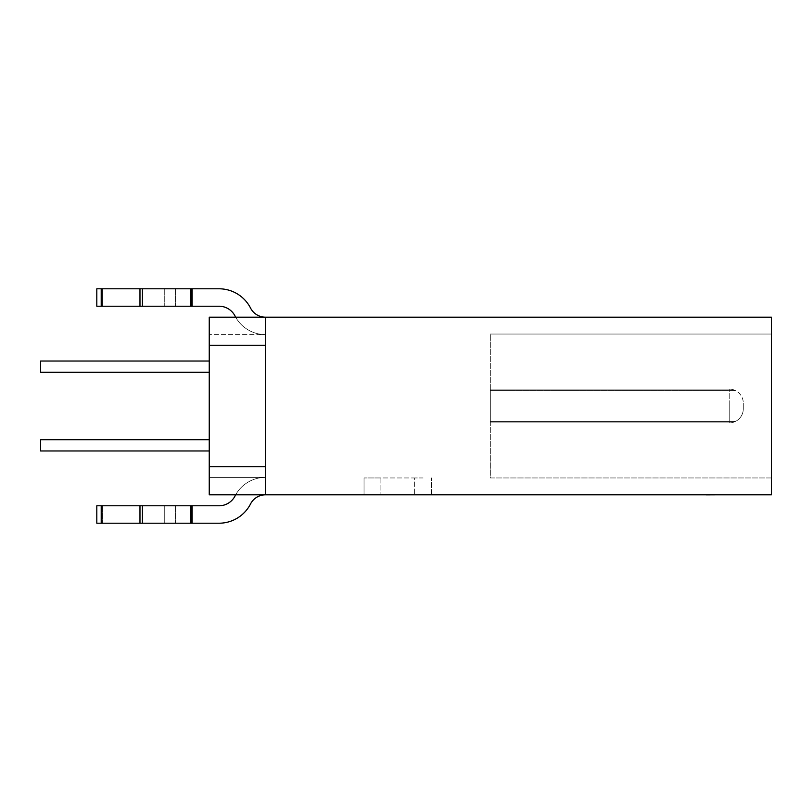 <?xml version="1.0" encoding="UTF-8"?>
<svg xmlns="http://www.w3.org/2000/svg" width="812" height="812" viewBox="0 0 812 812"><rect width="100%" height="100%" fill="white"/><g stroke="black" fill="none" stroke-linecap="round" stroke-linejoin="round"><path stroke-width="0.61" stroke-dasharray="4.06 3.04" d="M265.463 466.717L209.242 466.717L209.242 494.823L209.242 477.395L265.463 477.395L265.463 494.823L265.463 317.177A16.768 16.768 0 0 1 250.543 308.063A35.423 35.423 0 0 0 219.017 288.788L96.811 288.788L102.434 288.788L96.811 288.788L96.811 306.215L96.811 288.788L96.811 306.215L219.017 306.215A17.996 17.996 0 0 1 235.033 316.01A34.195 34.195 0 0 0 265.463 334.605A34.195 34.195 0 0 1 235.663 317.177M139.979 288.788L96.811 288.788L175.504 288.788L96.811 288.788L139.979 288.788L139.979 306.215M219.017 505.785L192.109 505.785L219.017 505.785A17.996 17.996 0 0 0 235.033 495.99A34.195 34.195 0 0 1 265.463 477.395L265.463 494.823A16.768 16.768 0 0 0 250.543 503.937A35.423 35.423 0 0 1 219.017 523.212L96.811 523.212L175.504 523.212L96.811 523.212L96.811 505.785L96.811 523.212L96.811 505.785L96.811 523.212L96.811 505.785L96.811 523.212L96.811 505.785L219.017 505.785A17.996 17.996 0 0 0 235.033 495.99A34.195 34.195 0 0 1 265.463 477.395L265.463 317.177A16.768 16.768 0 0 1 250.543 308.063A35.423 35.423 0 0 0 219.017 288.788A35.423 35.423 0 0 1 250.543 308.063M139.979 505.785L192.109 505.785L101.216 505.785L139.979 505.785L139.979 523.212L192.109 523.212L101.216 523.212L139.979 523.212L139.979 505.785L139.979 523.212M743.295 408.812L743.295 406L743.295 408.812A14.058 14.058 0 0 1 735.367 421.458A14.058 14.058 0 0 0 743.295 408.812M729.237 422.869A14.058 14.058 0 0 0 735.367 421.458A14.058 14.058 0 0 1 729.237 422.869L490.326 422.869L729.237 422.869L490.326 422.869L729.237 422.869L490.326 422.869L729.237 422.869L490.326 422.869L729.237 422.869L490.326 422.869L729.237 422.869L490.326 422.869L490.326 389.131L729.237 389.131L490.326 389.131L729.237 389.131L490.326 389.131L729.237 389.131L490.326 389.131L729.237 389.131L490.326 389.131L729.237 389.131L490.326 389.131L490.326 422.869L490.326 421.458L490.326 422.869L729.237 422.869A14.058 14.058 0 0 0 735.367 421.458A14.058 14.058 0 0 1 729.237 422.869A14.058 14.058 0 0 0 735.367 421.458A14.058 14.058 0 0 1 729.237 422.869A14.058 14.058 0 0 0 735.367 421.458A14.058 14.058 0 0 1 729.237 422.869A14.058 14.058 0 0 0 735.367 421.458A14.058 14.058 0 0 1 729.237 422.869A14.058 14.058 0 0 0 735.367 421.458A14.058 14.058 0 0 1 729.237 422.869A14.058 14.058 0 0 0 735.367 421.458A14.058 14.058 0 0 1 729.237 422.869L729.237 406L729.237 422.869M743.295 403.188L743.295 406L743.295 403.188A14.058 14.058 0 0 0 729.237 389.131L490.326 389.131L490.326 390.542L490.326 389.131L490.326 390.542L490.326 389.131L490.326 390.542L490.326 389.131L490.326 390.542L490.326 389.131L490.326 390.542L490.326 389.131L490.326 390.542L490.326 389.131L490.326 390.542L490.326 389.131L729.237 389.131A14.058 14.058 0 0 1 735.367 390.542A14.058 14.058 0 0 0 729.237 389.131A14.058 14.058 0 0 1 735.367 390.542A14.058 14.058 0 0 0 729.237 389.131A14.058 14.058 0 0 1 735.367 390.542A14.058 14.058 0 0 0 729.237 389.131A14.058 14.058 0 0 1 735.367 390.542A14.058 14.058 0 0 0 729.237 389.131A14.058 14.058 0 0 1 735.367 390.542A14.058 14.058 0 0 0 729.237 389.131A14.058 14.058 0 0 1 735.367 390.542A14.058 14.058 0 0 0 729.237 389.131A14.058 14.058 0 0 1 743.295 403.188A14.058 14.058 0 0 0 735.367 390.542L490.326 390.542L735.367 390.542M265.463 494.823L771.4 494.823L771.4 334.047L771.4 477.953L490.326 477.953L490.326 334.047L490.326 477.953L771.4 477.953L771.4 317.177L265.463 317.177L265.463 494.823L209.242 494.823L265.463 494.823L209.242 494.823L209.242 477.395L265.463 477.395L265.463 494.823A16.768 16.768 0 0 0 250.543 503.937A35.423 35.423 0 0 1 219.017 523.212L192.109 523.212L192.109 505.785M209.811 399.961L209.811 385.548L209.811 413.653L209.242 413.653L209.242 385.548L209.242 413.653L209.242 385.548L209.242 413.653L209.242 385.548L209.242 413.653L209.242 385.548L209.242 413.653L209.811 413.653L209.811 385.548L209.242 385.548L209.811 385.548L209.811 393.434L209.242 393.434L209.811 393.434L209.811 385.548L209.242 385.548L209.811 385.548L209.811 413.653L209.242 413.653L209.811 413.653L209.242 413.653L209.811 413.653L209.811 399.961L209.242 399.961M265.463 317.177L209.242 317.177L265.463 317.177L265.463 334.605L265.463 317.177L265.463 334.605L265.463 323.379L265.463 334.605L209.242 334.605L265.463 334.605A34.195 34.195 0 0 1 235.033 316.01A34.195 34.195 0 0 0 265.463 334.605L265.463 317.177L209.242 317.177L209.242 345.283L265.463 345.283M209.242 466.717L209.242 345.283M209.242 361.025L40.6 361.025L209.242 361.025L40.6 361.025L40.6 372.272L40.6 361.025L209.242 361.025L209.242 372.272L209.242 361.025L209.242 372.272L209.242 361.025L209.242 372.272L209.242 361.025L209.242 372.272L209.242 361.025L209.242 372.272L209.242 361.025L209.242 372.272L209.242 361.025L209.242 372.272L209.242 361.025L40.6 361.025L40.6 372.272L209.242 372.272L40.6 372.272L40.6 361.025L209.242 361.025L40.6 361.025L40.6 372.272L209.242 372.272L40.6 372.272L40.6 361.025L209.242 361.025L40.6 361.025L40.6 372.272L209.242 372.272L40.6 372.272L40.6 361.025L209.242 361.025L40.6 361.025L40.6 372.272L209.242 372.272L40.6 372.272L209.242 372.272L40.6 372.272L40.6 361.025L40.6 372.272L209.242 372.272L40.6 372.272L40.6 361.025L209.242 361.025L40.6 361.025L40.6 372.272L209.242 372.272M209.242 439.728L40.6 439.728L40.6 450.975L40.6 439.728L209.242 439.728L209.242 450.975L209.242 439.728L209.242 450.975L209.242 439.728L209.242 450.975L209.242 439.728L209.242 450.975L209.242 439.728L209.242 450.975L209.242 439.728L209.242 450.975L209.242 439.728L209.242 450.975L209.242 439.728L40.6 439.728L40.6 450.975L209.242 450.975L40.6 450.975L40.6 439.728L209.242 439.728L40.6 439.728L40.6 450.975L209.242 450.975L40.6 450.975L40.6 439.728L209.242 439.728L40.6 439.728L40.6 450.975L209.242 450.975L40.6 450.975L40.6 439.728L209.242 439.728L40.6 439.728L209.242 439.728L40.6 439.728L40.6 450.975L40.6 439.728L209.242 439.728L40.6 439.728L40.6 450.975L209.242 450.975L40.6 450.975L40.6 439.728L40.6 450.975L209.242 450.975M209.242 388.288L209.242 413.998L209.242 388.288L209.811 388.288L209.811 390.095L209.242 390.095M96.811 306.215L96.811 288.788L96.811 306.215M219.017 306.215L192.109 306.215L219.017 306.215A17.996 17.996 0 0 1 235.033 316.01M102.434 306.215L175.504 306.215L102.434 306.215L102.434 288.788L102.434 306.215M219.017 288.788L142.404 288.788L192.109 288.788L192.109 306.215M364.04 494.823L414.627 494.823L364.04 494.823L364.04 477.953L364.04 494.823M414.627 494.823L431.497 494.823L414.627 494.823L414.627 477.953L380.899 477.953L380.899 494.823L380.899 477.953L414.627 477.953L414.627 494.823M771.4 334.047L490.326 334.047L771.4 334.047M431.497 494.823L431.497 477.953L431.497 494.823M380.899 477.953L380.899 494.823L380.899 477.953L364.04 477.953L380.899 477.953M423.062 477.953L414.627 477.953L423.062 477.953M490.326 421.458L735.367 421.458L490.326 421.458M235.033 495.99A34.195 34.195 0 0 1 265.463 477.395A34.195 34.195 0 0 0 235.663 494.823M96.811 523.212L102.434 523.212L96.811 523.212M164.268 523.212L102.434 523.212L175.504 523.212L164.268 523.212L164.268 505.785L164.268 523.212M219.017 523.212A35.423 35.423 0 0 0 250.543 503.937M175.504 505.785L175.504 523.212L175.504 505.785M175.504 288.788L175.504 306.215L175.504 288.788M209.811 408.263L209.811 396.52L209.811 410.233L209.242 396.52L209.242 410.233L209.242 408.263L209.811 408.263M209.811 396.52L209.242 396.52L209.811 396.52M209.811 410.233L209.242 410.233L209.811 410.233M209.811 385.548L209.242 385.548L209.811 385.548L209.242 385.548L209.811 385.548L209.811 413.653L209.811 388.633L209.811 410.567L209.242 410.567L209.242 388.633L209.242 410.567L209.811 410.567L209.242 410.567L209.811 410.567L209.811 401.321L209.242 401.321L209.811 401.321L209.811 398.235L209.242 398.235L209.811 398.235L209.811 388.633L209.242 388.633L209.811 388.633L209.242 388.633L209.811 388.633L209.811 385.548L209.242 385.548L209.811 385.548L209.811 413.653L209.242 413.653L209.811 413.653L209.811 388.633L209.242 388.633L209.811 388.633L209.811 385.548M209.811 399.88L209.242 399.88M209.811 390.095L209.811 387.009L209.242 387.009M209.811 387.009L209.811 385.203L209.242 385.203M209.811 385.203L209.811 399.078L209.242 399.078M209.811 399.078L209.811 413.998L209.242 413.998M209.811 413.998L209.242 412.882M209.811 412.882L209.811 409.116L209.242 409.116M209.811 409.116L209.811 410.913L209.242 410.913M209.811 410.913L209.811 399.301L209.242 399.301M209.811 399.301L209.811 388.288M694.148 494.873L711.88 494.873L694.148 494.823M659.131 494.873L668.702 494.823M709.617 494.873L696.391 494.873L709.617 494.873M711.586 494.873L694.443 494.873L711.586 494.873M694.443 494.873L699.132 494.873L694.443 494.873M708.196 494.873L701.071 494.823L708.196 494.873M672.245 494.873L668.712 494.873L672.245 494.823M668.702 494.873L716.194 494.873M667.231 494.873L684.384 494.823L667.231 494.873M680.994 494.873L673.869 494.823L680.994 494.873M666.449 494.873L675.96 494.873L666.449 494.823M729.237 406L729.237 389.131L729.237 406M190.901 505.785L190.901 523.212M142.404 505.785L142.404 523.212M101.216 505.785L101.216 523.212M102.434 505.785L102.434 523.212L102.434 505.785M190.901 306.215L190.901 288.788M142.404 306.215L142.404 288.788M101.216 306.215L101.216 288.788M164.268 288.788L164.268 306.215L164.268 288.788"/><path stroke-width="1.22" d="M235.663 317.177A34.195 34.195 0 0 1 235.033 316.01A17.996 17.996 0 0 0 219.017 306.215L96.811 306.215L96.811 288.788L219.017 288.788A35.423 35.423 0 0 1 250.543 308.063A16.768 16.768 0 0 0 265.463 317.177L265.463 494.823L209.242 494.823L209.242 466.717L265.463 466.717M265.463 345.283L209.242 345.283L209.242 466.717M209.242 345.283L209.242 317.177L265.463 317.177A16.768 16.768 0 0 1 250.543 308.063M235.033 316.01A17.996 17.996 0 0 0 219.017 306.215M192.109 306.215L192.109 288.788L219.017 288.788M235.663 494.823A34.195 34.195 0 0 0 235.033 495.99A17.996 17.996 0 0 1 219.017 505.785L96.811 505.785L96.811 523.212L219.017 523.212A35.423 35.423 0 0 0 250.543 503.937A16.768 16.768 0 0 1 265.463 494.823L771.4 494.823L771.4 317.177L265.463 317.177M192.109 505.785L192.109 523.212L219.017 523.212M235.033 495.99A17.996 17.996 0 0 1 219.017 505.785M250.543 503.937A16.768 16.768 0 0 1 265.463 494.823M209.242 361.025L40.6 361.025L40.6 372.272L209.242 372.272M209.242 450.975L40.6 450.975L40.6 439.728L209.242 439.728M716.194 494.823L706.075 494.873M706.318 494.823L659.131 494.823M139.979 306.215L139.979 288.788M190.901 505.785L190.901 523.212M142.404 505.785L142.404 523.212M139.979 505.785L139.979 523.212M101.216 505.785L101.216 523.212M190.901 306.215L190.901 288.788M142.404 306.215L142.404 288.788M101.216 306.215L101.216 288.788"/></g></svg>
